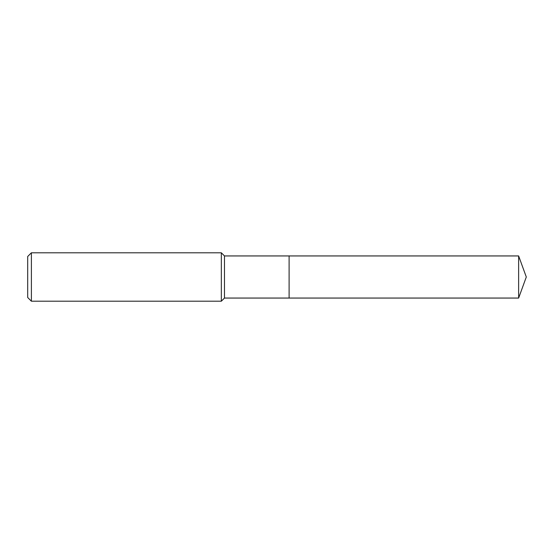 <?xml version="1.0" encoding="UTF-8"?>
<svg xmlns="http://www.w3.org/2000/svg" width="554" height="554" viewBox="0 0 554 554"><rect width="100%" height="100%" fill="white"/><g stroke="black" fill="none" stroke-linecap="round" stroke-linejoin="round"><path stroke-width="0.83" d="M518.634 255.941L289.105 255.941L289.105 298.059L289.105 255.941L224.481 255.941L224.481 298.059L518.634 298.059L526.3 277L518.634 255.941L518.634 298.059M224.481 255.941L221.33 252.797L221.33 301.203L224.481 298.059M31.391 301.203L27.7 297.512L27.7 256.488L31.391 252.797L31.391 301.203L221.33 301.203M31.391 252.797L221.33 252.797"/></g></svg>
